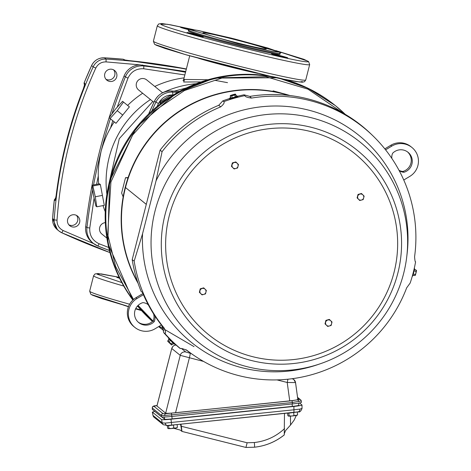 <?xml version="1.0" encoding="UTF-8"?>
<svg xmlns="http://www.w3.org/2000/svg" width="471" height="471" viewBox="0 0 471 471"><rect width="100%" height="100%" fill="white"/><g stroke="black" fill="none" stroke-linecap="round" stroke-linejoin="round"><path stroke-width="0.71" d="M193.681 29.667L167.464 24.292L160.764 24.162C164.02 29.049 318.891 67.948 307.539 61.024L275.876 50.621M279.444 52.146L272.244 51.516L237.743 43.603L189.689 29.579L196.931 30.25L231.438 38.163L279.444 52.146M271.496 53.788A8.425 0.336 -165.7 0 1 271.473 53.753A8.425 0.336 -165.7 0 1 279.362 55.413A8.425 0.336 -165.7 0 1 287.769 57.874A8.425 0.336 -165.7 0 1 287.793 57.915A8.425 0.336 -165.7 0 1 279.904 56.249A8.425 0.336 -165.7 0 1 271.496 53.788M278.82 51.769A8.425 0.336 -165.7 0 1 281.252 52.611A8.425 0.336 -165.7 0 1 281.275 52.646A8.425 0.336 -165.7 0 1 279.974 52.499M188.694 29.708A8.425 0.336 -165.7 0 1 180.534 27.312A8.425 0.336 -165.7 0 1 180.511 27.277A8.425 0.336 -165.7 0 1 189.654 29.261M187.052 32.581A8.425 0.336 -165.7 0 1 187.028 32.54A8.425 0.336 -165.7 0 1 194.917 34.206A8.425 0.336 -165.7 0 1 203.325 36.667A8.425 0.336 -165.7 0 1 203.348 36.703A8.425 0.336 -165.7 0 1 195.459 35.042A8.425 0.336 -165.7 0 1 187.052 32.581M279.992 54.277A47.306 1.896 -165.7 0 1 235.683 44.939A47.306 1.896 -165.7 0 1 188.447 31.115A47.306 1.896 -165.7 0 1 188.312 30.909L188.53 30.056A47.306 1.896 -165.7 0 0 188.618 30.221A47.306 1.896 -165.7 0 0 188.665 30.256A47.306 1.896 -165.7 0 0 235.9 44.086A47.306 1.896 -165.7 0 0 280.21 53.423L279.992 54.277M202.977 32.941A32.717 1.313 -165.7 0 1 202.883 32.799A32.717 1.313 -165.7 0 1 233.528 39.258A32.717 1.313 -165.7 0 1 266.197 48.819A32.717 1.313 -165.7 0 1 266.292 48.96A32.717 1.313 -165.7 0 1 235.647 42.508A32.717 1.313 -165.7 0 1 202.977 32.941M123.702 286.032A78.61 3.156 14.3 0 1 93.823 276.083A78.61 3.156 14.3 0 1 93.599 275.741L95.012 273.951L98.103 273.545L119.104 277.272L101.135 273.898L97.038 274.157L121.795 282.576M119.581 278.249A8.425 0.336 -165.7 0 1 116.808 277.307A8.425 0.336 -165.7 0 1 116.784 277.272A8.425 0.336 -165.7 0 1 119.293 277.66M186.28 87.953L174.252 91.139M152.816 101.459L119.281 138.68L108.954 183.649M129.737 60.688L186.363 68.972A618.971 616.121 128.9 0 0 129.737 60.688L123.991 59.858L123.202 59.222L124.621 59.793L123.178 59.216M84.05 83.137L84.533 85.422L84.05 83.137M104.456 57.809L123.19 59.216A618.971 616.121 128.9 0 0 104.468 57.815L106.052 59.093A13.265 13.2 128.9 0 0 93.181 66.847L91.592 65.557C94.294 60.329 98.58 57.745 104.456 57.809L104.468 57.815A13.265 13.2 128.9 0 0 91.598 65.569A442.122 440.085 128.9 0 0 84.168 82.79L84.957 83.432L83.355 88.748A442.122 440.085 128.9 0 0 66.405 141.312A442.122 440.085 128.9 0 0 56.131 195.553L55.101 200.569L54.3 199.916L52.587 218.573L57.456 229.777A13.265 13.2 128.9 0 1 52.593 218.585A442.122 440.085 128.9 0 1 54.306 199.928L55.796 197.832M133.505 299.479L115.654 266.515L107.682 234.511L110.932 181.965L132.592 135.124L154.135 111.097L184.485 90.526L222.924 77.727L266.003 76.726L307.999 89.172L343.094 113.081M184.514 79.911L183.025 80.541L183.696 79.44L208.047 79.74M215.282 80.394L227.517 82.66M123.49 102.054L129.39 106.864L115.978 123.314L109.166 117.762L110.079 118.498L117.244 110.644L123.49 102.054L122.578 101.318L115.413 109.172L109.166 117.762M201.088 81.925L183.661 82.007L184.414 79.893M112.769 120.706L110.526 128.012A98.151 97.697 -51.1 0 1 114.206 121.871M127.623 105.422A98.151 97.697 -51.1 0 1 142.66 93.252M154.782 86.452A98.151 97.697 -51.1 0 1 184.096 77.874M110.526 128.012C107.023 133.917 103.897 141.6 101.147 151.061C98.928 161.665 97.98 169.972 98.298 175.977L96.596 184.361M162.642 92.805L146.705 79.923A6.453 6.423 128.9 0 0 136.413 83.379A6.453 6.423 128.9 0 0 138.592 89.967L153.905 102.337M185.721 71.51L139.928 64.863A17.774 17.692 128.9 0 0 124.056 76.043A588.903 586.195 128.9 0 0 99.893 150.049A588.903 586.195 128.9 0 0 92.063 185.233M92.004 185.533A588.903 586.195 128.9 0 0 85.687 226.557A17.774 17.692 128.9 0 0 92.116 242.388L93.37 243.401A17.774 17.692 128.9 0 0 97.927 246.062A588.903 586.195 128.9 0 0 109.413 250.501L97.927 246.062L99.11 243.766L108.695 247.481M105.321 222.618A6.453 6.423 128.9 0 0 101.866 234.046L106.888 238.108M116.731 76.85A6.188 6.158 -51.1 0 1 106.864 80.164A6.188 6.158 -51.1 0 1 104.774 73.847A6.188 6.158 -51.1 0 1 114.641 70.532A6.188 6.158 -51.1 0 1 116.731 76.85M105.957 79.258A6.188 6.158 128.9 0 0 113.57 69.838M79.634 222.394A6.188 6.158 -51.1 0 1 69.761 225.709A6.188 6.158 -51.1 0 1 67.671 219.392A6.188 6.158 -51.1 0 1 77.544 216.077A6.188 6.158 -51.1 0 1 79.634 222.394M68.86 224.802A6.188 6.158 128.9 0 0 76.473 215.382M194.028 346.627L159.198 326.291M152.969 321.022L138.074 305.402M160.817 103.514L160.805 102.278L171.485 96.09M160.805 102.278L159.946 101.589L170.455 95.301L171.314 95.996M170.455 95.301L171.668 95.978M159.975 104.162L159.946 101.589M83.355 88.748L83.349 88.736C69.826 123.219 60.753 158.821 56.126 195.542L56.137 195.53M83.349 88.736L84.792 84.609M124.78 60.064L129.713 60.682M57.015 220.198L54.177 219.869A442.122 440.085 128.9 0 1 66.8 141.63A442.122 440.085 128.9 0 1 93.181 66.847L95.784 68.101C73.753 116.514 60.83 167.211 57.015 220.198C56.926 224.897 58.957 228.335 63.102 230.519L61.789 232.768A618.971 616.121 128.9 0 0 109.955 252.58L61.783 232.762A13.265 13.2 128.9 0 1 59.034 231.055L57.456 229.777M93.682 243.642L63.102 230.519M139.928 64.863L106.081 61.895C101.389 61.86 97.956 63.926 95.784 68.101M93.464 195.282L91.963 185.256L92.875 185.992L95.289 196.76L96.796 206.793L95.878 206.051L93.464 195.282M92.875 185.992L100.37 184.544L104.291 205.344L96.796 206.793M102.225 195.424L95.289 196.76M91.963 185.256L99.458 183.808L100.37 184.544M110.079 118.498L115.978 123.314M117.244 110.644L122.701 115.095M105.239 211.691A98.151 97.697 -51.1 0 1 103.037 205.586M98.669 183.961A98.151 97.697 -51.1 0 1 98.298 175.977M284.472 413.403L284.26 434.904C275.429 441.91 265.491 446.008 254.446 447.203L245.95 447.45L181.989 431.43L180.263 430.082L173.705 428.286M181.971 431.424L181.341 426.29L247.14 442.769L254.346 442.528A5.305 0.359 -95.9 0 1 254.47 447.209A5.305 0.359 -95.9 0 0 254.47 447.209L245.933 447.438L182 431.43M247.14 442.769L245.95 447.45M284.472 433.326L285.485 430.677L290.513 425.054L294.163 420.103L296.33 415.446M181.341 426.29L180.946 424.159M298.62 403.123L298.826 405.243A7.077 0.477 174.3 0 1 298.85 405.272A7.077 0.477 174.3 0 1 292.338 406.396L172.121 418.89A7.077 0.477 174.3 0 1 164.573 419.19L161.824 416.97M154.729 411.43L152.363 412.119L161.6 419.584C162.542 419.849 165.68 419.726 170.997 419.208L293.91 406.438C299.144 405.855 301.84 405.378 301.993 404.995L299.479 402.97M152.363 412.119L153.004 415.451A3.097 3.079 128.9 0 0 154.094 417.271L152.987 415.428L162.201 422.881L165.239 423.099L293.928 409.788L293.975 412.408L297.872 411.889A3.097 2.326 -100.1 0 0 298.108 411.866C299.662 412.443 300.975 411.289 302.035 408.41L301.993 404.995M301.234 400.915L292.32 402.505L292.02 400.733L299.315 399.437A1.766 1.76 -51.1 0 1 301.234 400.915L301.452 402.322C301.281 402.74 298.308 403.27 292.538 403.912L171.827 416.452C165.963 417.023 162.513 417.159 161.465 416.87L152.374 409.434M203.554 361.422L180.234 355.346A4.598 4.575 -51.1 0 1 185.815 352.008L190.184 353.279A4.598 0.347 104.1 0 1 189.371 357.854L175.548 412.749L289.73 400.88L287.21 382.476L276.989 379.903M175.548 412.749C169.931 413.297 166.64 413.438 165.668 413.179L156.937 405.996M295.535 382.623L297.837 399.437L295.553 382.605L293.875 379.638A4.598 4.575 -51.1 0 1 295.529 382.582L295.553 382.605M297.837 399.437C297.678 399.82 294.976 400.297 289.73 400.88M295.529 382.582L287.21 382.476A4.598 0.347 104.1 0 0 287.922 379.208M291.802 378.761L292.12 378.761A4.598 4.575 -51.1 0 1 293.875 379.638L292.65 378.643M288.511 95.366A129.366 128.771 128.9 0 0 282.412 93.67A129.366 128.771 128.9 0 0 125.492 187.535L146.287 204.367M125.533 187.57L125.527 187.57A129.319 128.724 -51.1 0 1 125.533 187.564L125.486 187.558A129.366 128.771 128.9 0 0 137.656 282.047M128.094 177.632L125.539 177.673L121.624 193.016L123.143 196.902A129.578 128.977 -51.1 0 1 127.941 178.085L127.959 178.003A129.578 128.977 -51.1 0 1 282.365 93.388A129.578 128.977 -51.1 0 1 289.889 95.525M286.998 94.642L273.145 90.868L272.856 91.38M273.145 90.868L274.976 91.763M138.103 283.359A129.578 128.977 -51.1 0 1 123.131 196.984L123.119 196.978M125.539 177.673L127.959 178.003M146.293 204.343L125.492 187.535M185.886 349.694A142.366 141.706 128.9 0 0 193.251 354.963L195.135 356.217A142.154 141.5 -51.1 0 1 187.164 350.489L186.298 349.912M162.248 326.097L161.871 326.326A142.366 141.706 128.9 0 0 162.283 326.839L163.737 332.644A145.015 144.35 128.9 0 0 168.712 338.013M174.753 343.848A145.015 144.35 128.9 0 0 179.504 347.992L180.417 348.599C181.005 348.146 183.254 348.775 187.164 350.489L186.746 350.188M251.502 98.074A142.154 141.5 -51.1 0 1 309.229 100.405A142.154 141.5 -51.1 0 1 373.097 135.989L371.472 134.418A142.366 141.706 128.9 0 0 307.516 98.78A142.366 141.706 128.9 0 0 249.801 96.425L251.502 98.074C247.328 97.574 245.126 96.761 244.896 95.631A144.915 144.244 128.9 0 0 223.79 101.654C224.779 102.525 223.749 104.262 220.693 106.864L218.756 105.286A142.366 141.706 128.9 0 0 160.105 150.155L132.192 259.674A142.366 141.706 128.9 0 0 141.176 291.496L142.413 292.338A142.23 141.577 128.9 0 0 163.101 327.162L161.871 326.326M163.737 332.644L164.738 333.338A144.915 144.244 128.9 0 0 180.417 348.599M162.283 326.839L164.273 328.21C165.774 331.725 165.927 333.439 164.738 333.338M373.097 135.989A142.154 141.5 -51.1 0 1 414.574 256.789C414.892 260.669 415.228 262.323 415.587 261.758A144.915 144.244 128.9 0 1 410.164 283.042L406.656 287.858A142.154 141.5 -51.1 0 1 239.062 375.687A142.154 141.5 -51.1 0 1 195.135 356.217M164.273 328.21A142.154 141.5 -51.1 0 1 134.164 261.111L142.548 233.787L156.06 180.787L162.059 151.674A142.154 141.5 -51.1 0 1 220.693 106.864M311.09 117.673A128.654 128.065 -51.1 0 1 403.641 273.463A128.654 128.065 -51.1 0 1 247.581 366.809A128.654 128.065 -51.1 0 1 155.03 211.02A128.654 128.065 -51.1 0 1 311.09 117.673M200.246 288.829L199.498 292.397L202.047 294.881L199.363 292.285L200.246 288.829L203.678 287.852L205.109 289.218A3.097 3.079 -51.1 0 1 203.784 294.41A3.097 3.079 -51.1 0 1 199.963 290.684A3.097 3.079 -51.1 0 1 202.118 288.47L203.813 287.964M200.381 288.941L202.118 288.47A3.097 3.079 -51.1 0 1 205.109 289.218L206.363 290.442L205.48 293.904L202.047 294.881M358.048 194.417L357.236 197.967L359.732 200.499L357.095 197.855L358.048 194.417L361.498 193.504L362.905 194.9A3.097 3.079 -51.1 0 1 361.481 200.063A3.097 3.079 -51.1 0 1 357.73 196.266A3.097 3.079 -51.1 0 1 359.932 194.087L361.64 193.616M358.19 194.529L359.932 194.087A3.097 3.079 -51.1 0 1 362.905 194.9L364.136 196.148L363.182 199.592L359.732 200.499M325.903 320.386L325.155 323.96L327.704 326.438L325.019 323.848L325.903 320.386L329.335 319.409L330.766 320.78A3.097 3.079 -51.1 0 1 329.441 325.967A3.097 3.079 -51.1 0 1 325.62 322.246A3.097 3.079 -51.1 0 1 327.775 320.027L329.47 319.521M326.038 320.498L327.775 320.027A3.097 3.079 -51.1 0 1 330.766 320.78L332.02 322.005L331.137 325.461L327.704 326.438M232.344 162.907L231.597 166.475L234.146 168.959L231.461 166.363L232.344 162.907L235.777 161.93L237.207 163.296A3.097 3.079 -51.1 0 1 235.883 168.488A3.097 3.079 -51.1 0 1 232.062 164.762A3.097 3.079 -51.1 0 1 234.217 162.548L235.912 162.042M232.48 163.019L234.217 162.548A3.097 3.079 -51.1 0 1 237.207 163.296L238.461 164.52L237.578 167.982L234.146 168.959M169.018 339.085L174.364 344.248L174.812 343.789L168.789 337.96M174.364 344.248L173.658 343.6M170.39 340.35L172.745 342.641L168.995 339.032L170.39 340.35L168.995 341.816L171.309 344.071L172.68 342.658L173.628 343.612L171.585 344.978L171.309 344.071M168.795 339.968L168.477 339.65L168.806 339.956L167.847 341.34L168.995 341.816M171.526 344.919L167.705 341.234L167.947 340.839M168.706 339.879L167.853 340.751M171.927 344.719L171.42 344.849L167.688 341.21M171.42 344.849L171.12 344.554M168.477 339.65L168.995 339.032M173.711 343.618L172.745 342.641M412.361 276.324A4.198 0.365 -75.9 0 0 412.378 276.336A4.198 0.365 -75.9 0 0 413.732 272.432A4.198 0.365 -75.9 0 0 414.439 268.193A4.198 0.365 -75.9 0 0 414.421 268.187A4.198 0.365 -75.9 0 0 414.409 268.187L414.315 268.158M412.837 275.458L415.216 275.458L415.163 274.487L415.887 273.433L415.964 271.349L414.097 270.884M415.163 274.487L413.303 274.022M415.216 275.458L415.887 273.433M415.964 271.349L416.511 270.383L414.415 269.176M416.093 272.621L416.511 270.383M414.939 269.677L416.346 270.254M385.578 149.831L391.825 146.092A17.686 17.604 -51.1 0 1 411.937 147.482A17.686 17.604 -51.1 0 1 409.817 176.378L403.765 180.004M384.801 148.86L390.806 145.268A17.686 17.604 -51.1 0 1 410.918 146.658L411.937 147.482M399.014 170.308A9.726 9.679 128.9 0 0 402.899 171.444A11.492 11.439 -51.1 0 0 407.527 151.898M391.843 158.427A9.726 9.679 -51.1 0 1 392.626 153.258A11.492 11.439 -51.1 0 1 412.048 163.514A11.492 11.439 -51.1 0 1 403.918 172.268L402.899 171.444M403.918 172.268A9.726 9.679 -51.1 0 1 399.178 170.614M249.801 96.425L244.043 94.806L244.896 95.631M229.524 98.374L229.707 98.998L237.784 96.714L237.614 96.102A4.198 0.33 164.3 0 1 233.769 97.521A4.198 0.33 164.3 0 1 229.536 98.386A4.198 0.33 164.3 0 1 229.524 98.374A4.198 0.33 164.3 0 1 230.396 97.909M223.79 101.654L222.818 100.859A145.015 144.35 128.9 0 1 229.577 98.551M244.043 94.806A145.015 144.35 128.9 0 0 237.661 96.261M236.63 96.161A4.198 0.33 164.3 0 1 237.602 96.084A4.198 0.33 164.3 0 1 237.614 96.102M235.37 96.955L232.197 97.862L236.742 96.331L235.37 96.955L234.788 95.018L231.679 95.907L232.209 97.797L230.443 98.074L230.331 96.113M236.118 95.631L236.466 95.578L236.148 95.725L235.5 94.218L234.788 95.018M235.818 94.553L235.5 94.218L230.708 95.613M230.672 95.619L231.679 95.907M230.631 97.185L230.242 97.356M230.56 97.209L230.307 95.525L235.341 94.088L235.718 94.471M231.261 95.566L230.307 95.525L233.263 94.547M234.752 94.188L235.341 94.088M236.466 95.578L236.725 96.337M230.396 98.145L232.197 97.862M218.756 105.286L222.818 100.859M162.059 151.674L160.105 150.155M132.192 259.674L134.164 261.111M161.376 324.984L154.988 328.811A17.686 17.604 -51.1 0 1 134.877 327.422A17.686 17.604 -51.1 0 1 136.996 298.526L143.414 294.687M134.877 327.422L133.852 326.597A17.686 17.604 -51.1 0 1 135.972 297.701L142.919 293.545M154.882 315.906A9.726 9.679 -51.1 0 1 154.194 321.646L153.169 320.822A11.492 11.439 -51.1 0 1 138.268 322.182M153.169 320.822A9.726 9.679 128.9 0 0 153.54 313.821M148.465 305.114A9.726 9.679 128.9 0 0 147.729 304.354M154.194 321.646A11.492 11.439 -51.1 0 1 134.765 311.39A11.492 11.439 -51.1 0 1 142.896 302.635A9.726 9.679 -51.1 0 1 148.259 304.749A9.726 9.679 -51.1 0 1 148.277 304.772M165.668 413.179L180.234 355.346L171.768 348.505A4.598 4.575 -51.1 0 1 176.066 345.031M156.914 406.102L171.791 348.416M292.538 403.912L292.32 402.505L164.72 415.534L161.388 415.451L152.316 408.01M293.91 406.438L293.928 409.788L299.921 409.099L302.035 408.41M154.094 417.271L163.29 424.701A3.097 3.079 128.9 0 1 162.201 422.881L161.6 419.584M170.997 419.208L171.662 425.125L167.499 425.437A3.097 2.031 -92.3 0 1 167.323 425.46L167.323 425.46A3.097 2.031 -92.3 0 1 165.239 423.099M168.324 425.431L176.154 424.659M167.352 425.454L167.617 428.11L168.182 428.581A4.422 0.3 -5.7 0 0 168.182 428.581A4.422 0.3 -5.7 0 0 168.282 428.61A4.422 0.3 -5.7 0 0 171.356 428.522A4.422 0.3 -5.7 0 0 175.618 428.027L173.764 427.933L171.356 428.522L168.871 428.322L168.606 425.643L167.476 425.448M168.606 425.643L176.79 424.595M173.764 427.933L173.499 425.254M168.282 428.61L168.871 428.322M176.808 427.615L175.618 428.027A4.422 0.3 -5.7 0 0 176.919 427.715L177.202 427.515M177.396 427.332L177.131 424.654M288.593 412.973L296.347 412.137M288.393 416.087L288.358 416.076A4.422 0.3 -5.7 0 0 288.393 416.087A4.422 0.3 -5.7 0 0 288.493 416.117A4.422 0.3 -5.7 0 0 291.567 416.028L289.082 415.828L288.817 413.149L288.093 413.026M288.817 413.149L296.812 412.072M288.358 416.07L287.828 415.616L287.575 413.079M297.024 415.128L291.567 416.028A4.422 0.3 -5.7 0 0 295.829 415.534A4.422 0.3 -5.7 0 0 297.13 415.222L297.413 415.022M288.493 416.117L289.082 415.828M297.613 414.839L297.342 412.16M293.975 415.44L293.71 412.761M254.47 447.209C265.591 445.984 275.535 441.886 284.301 434.904L284.26 434.904M166.84 425.472L167.417 426.09M275.829 50.603L303.872 59.305L308.552 61.53L309.671 64.58L305.744 79.988A78.61 3.156 -165.7 0 1 232.115 64.474A78.61 3.156 -165.7 0 1 153.617 41.495A78.61 3.156 -165.7 0 1 153.393 41.16L154.512 44.203L156.178 45.187L165.062 48.466L186.557 54.942L223.001 64.774L269.83 76.172M309.671 64.58A78.61 3.156 -165.7 0 1 236.042 49.066A78.61 3.156 -165.7 0 1 157.544 26.088A78.61 3.156 -165.7 0 1 157.326 25.746L158.739 23.956L161.83 23.55L170.655 24.839L193.728 29.679M155.524 44.71L185.574 54.654L269.883 76.178M283.63 79.169L299.809 82.031L302.305 81.571M93.599 275.741L89.673 291.155A78.61 3.156 14.3 0 0 89.896 291.496A78.61 3.156 14.3 0 0 129.619 304.219M137.232 306.309A78.61 3.156 14.3 0 0 137.95 306.503M123.579 305.149L128.448 306.745M135.589 308.894L141.5 310.583M91.804 294.705L128.524 306.539L101.336 298.467L92.451 295.182L90.791 294.204L89.673 291.155M135.76 308.534L140.917 309.936L135.76 308.534M257.725 73.37A39.794 1.596 -165.7 0 1 232.073 67.412A39.794 1.596 -165.7 0 1 198.721 58.327M150.455 99.552A98.151 97.697 128.9 0 0 109.137 157.52A98.151 97.697 128.9 0 0 106.882 194.199M196.166 83.714A98.151 97.697 128.9 0 0 162.577 92.752M335.187 105.475L308.205 88.354L278.037 77.78L214.435 78.074L176.548 93.046L136.749 126.958L109.56 181.17L107.806 243.301L132.869 300.056A141.477 140.829 -51.1 0 1 109.566 181.182A141.477 140.829 -51.1 0 1 335.187 105.475L335.811 105.981A141.477 140.829 -51.1 0 1 345.249 114.335L335.811 105.981A141.477 140.829 -51.1 0 0 110.196 181.688A141.477 140.829 -51.1 0 0 133.016 299.915M110.373 118.745A588.903 586.195 128.9 0 0 101.147 151.061A588.903 586.195 128.9 0 0 93.564 184.944M92.646 189.813A588.903 586.195 128.9 0 0 86.941 227.57A17.774 17.692 128.9 0 0 93.37 243.401L97.933 246.068M85.687 226.557L86.941 227.57L89.767 228.029C89.378 235.37 92.493 240.616 99.11 243.766M61.789 232.768L59.034 231.055A13.265 13.2 128.9 0 1 54.177 219.869L52.593 218.585M55.101 200.569A2.655 2.638 -51.1 0 1 55.484 199.463M163.831 330.554A141.477 140.829 -51.1 0 1 158.656 326.615L163.831 330.554M152.527 321.434A141.477 140.829 -51.1 0 1 137.626 305.862M152.498 321.457A141.477 140.829 -51.1 0 1 137.514 305.979L152.498 321.457M84.957 83.432A2.655 2.638 128.9 0 0 84.768 84.58M157.067 106.487L158.486 103.485L155.901 102.189A17.686 17.604 -51.1 0 1 172.757 92.11A389.07 387.274 -51.1 0 1 177.708 92.387M158.486 103.485C161.565 97.774 166.34 94.912 172.81 94.912L172.757 92.11L171.373 90.991A389.07 387.274 -51.1 0 1 179.374 91.468M151.827 111.009A389.07 387.274 -51.1 0 1 155.901 102.189L154.517 101.071A17.686 17.604 -51.1 0 1 171.373 90.991L171.35 90.991C163.725 90.956 158.109 94.318 154.512 101.065L148.618 114.011M172.81 94.912L173.34 94.942M148.642 113.988A389.07 387.274 -51.1 0 1 154.517 101.071M123.991 59.858A2.655 2.638 -51.1 0 1 124.733 60.035M186.304 69.208A618.971 616.121 128.9 0 0 106.052 59.093L106.081 61.895M184.844 74.942L143.72 68.766L143.832 65.975A17.774 17.692 128.9 0 0 125.304 77.056A588.903 586.195 128.9 0 0 111.892 114.017M185.527 72.251A588.903 586.195 128.9 0 0 143.832 65.975L142.578 64.963M124.056 76.043L127.959 78.192L117.191 107.223M143.72 68.766C136.39 68.413 131.132 71.551 127.959 78.192M94.088 198.073L89.767 228.029M293.975 412.408L171.674 425.119M180.534 424.206L181.83 431.312M292.091 403.959L292.338 406.396M297.425 400.014A1.766 1.331 79.9 0 1 298.92 401.586M157.031 405.49L153.905 406.273L162.978 413.603L165.704 413.703L292.02 400.733M299.315 399.437L297.678 398.113M181.724 348.705L185.815 352.008M190.184 353.279L191.138 353.521M142.548 233.787A133.158 132.545 128.9 0 0 242.353 367.839A133.158 132.545 128.9 0 0 319.085 364.165M406.885 255.517A133.158 132.545 128.9 0 0 308.075 109.984A133.158 132.545 128.9 0 0 156.06 180.787M251.697 360.586A120.476 119.922 -51.1 0 1 165.027 214.699A120.476 119.922 -51.1 0 1 311.166 127.282A120.476 119.922 -51.1 0 1 397.836 273.174A120.476 119.922 -51.1 0 1 251.697 360.586M252.933 356.753A116.343 115.807 -51.1 0 1 169.236 215.877A116.343 115.807 -51.1 0 1 310.36 131.462A116.343 115.807 -51.1 0 1 394.05 272.338A116.343 115.807 -51.1 0 1 252.933 356.753M168.123 341.605L171.391 344.784M171.385 344.807L167.758 341.287M415.422 274.958L415.828 273.639M416.14 272.421L416.435 270.984M391.825 146.092L390.806 145.268M235.453 94.229L230.519 95.642M230.354 95.507L235.288 94.1M136.996 298.526L135.972 297.701M152.374 409.529L152.316 408.116A1.766 1.76 -51.1 0 1 153.905 406.273M161.465 416.87L161.388 415.451A1.766 1.76 -51.1 0 1 162.978 413.603M301.257 400.951L300.604 399.814L297.578 397.371M165.704 413.703A1.766 1.16 87.7 0 0 164.72 415.534M171.827 416.452L171.456 413.261M164.355 417.006L164.573 419.19M171.88 416.446L172.121 418.89M163.29 424.701L167.323 425.46L171.662 425.125L298.108 411.866A3.097 2.326 -100.1 0 0 299.921 409.099M254.346 442.528C265.95 441.209 276.03 436.552 284.59 428.569M290.466 416.105L290.513 425.054M280.21 53.423L279.521 52.134L267.822 48.042L234.476 38.928L198.509 30.55L190.979 29.302L189.336 29.308L188.53 30.056M305.744 79.988L304.502 81.683L302.376 82.219L295.623 81.459L283.713 79.193M153.393 41.16L157.326 25.746M55.802 197.82L54.3 199.916M56.126 195.542L55.496 199.539M91.592 65.557L84.156 82.778M124.98 60.088L124.621 59.793M179.38 91.462L171.362 90.985M189.713 55.831L183.696 79.44M298.632 403.117L298.85 405.272M167.876 341.369L171.556 344.949M171.391 344.819L167.817 341.345M168.341 338.396L168.783 337.942M235.5 94.218L230.466 95.654M234.87 94.165L233.068 94.594M176.024 344.996L174.087 345.514L172.981 346.315L171.75 348.452L156.89 406.055M152.351 409.482L152.292 408.063C152.186 406.591 153.31 405.808 155.66 405.708L157.037 405.484M152.987 415.434L152.339 412.09M167.417 426.102L166.646 425.478"/></g></svg>

